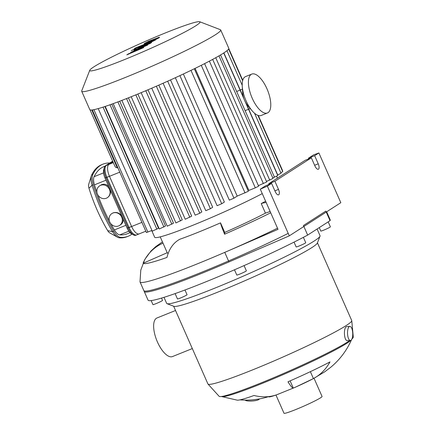 <?xml version="1.0" encoding="UTF-8"?>
<svg xmlns="http://www.w3.org/2000/svg" width="435" height="435" viewBox="0 0 435 435"><rect width="100%" height="100%" fill="white"/><g stroke="black" fill="none" stroke-linecap="round" stroke-linejoin="round"><path stroke-width="0.65" d="M319.274 227.603L320.796 231.061A5.236 0.375 -23.8 0 0 325.744 229.288A5.236 0.375 -23.8 0 0 330.382 226.836L328.191 221.861M294.038 242.132L296.153 246.928A5.236 0.375 -23.8 0 0 300.085 245.596A5.236 0.375 -23.8 0 0 305.375 243.029A5.236 0.375 -23.8 0 0 305.74 242.697L303.38 237.347M234.476 269.803L236.787 275.045A5.236 0.375 -23.8 0 0 243.41 272.506A5.236 0.375 -23.8 0 0 246.373 270.815L244.068 265.595M175.109 293.592L177.469 298.943A5.236 0.375 -23.8 0 0 180.422 298.013A5.236 0.375 -23.8 0 0 187.055 294.718L184.973 289.987M151.168 300.58L152.951 304.625A5.236 0.375 -23.8 0 0 153.31 304.609A5.236 0.375 -23.8 0 0 158.748 302.472A5.236 0.375 -23.8 0 0 162.538 300.395L161.521 298.089M330.045 220.67L307.659 235.079L303.445 225.515L325.826 211.105L330.045 220.67A99.539 7.118 -23.8 0 0 330.208 219.827L326.669 211.796M307.659 235.079A99.539 7.118 -23.8 0 1 208.403 280.787A99.539 7.118 -23.8 0 1 148.063 300.161L143.849 290.596A99.539 7.118 -23.8 0 0 194.69 275.045A99.539 7.118 -23.8 0 0 288.209 233.377M313.417 378.57A28.134 2.012 156.2 0 1 312.934 378.825A28.134 2.012 156.2 0 1 293.299 388.102A73.879 5.611 -113.5 0 1 287.975 381.805A58.725 4.198 -23.8 0 0 329.975 361.915A73.879 52.678 62 0 1 313.543 378.504A73.879 52.678 62 0 1 313.417 378.57L310.372 371.664M293.299 388.102L290.112 380.875M221.54 396.492A71.248 5.095 -23.8 0 0 221.741 396.589L237.238 400.156A58.725 4.198 -23.8 0 0 254.018 395.486A73.879 51.526 70.2 0 0 277.003 394.665A73.879 51.526 70.2 0 0 277.03 394.654A28.134 2.012 156.2 0 1 268.71 396.753L268.64 396.595M268.645 396.606A73.879 73.477 23.1 0 1 239.989 399.857M259.206 398.949L259.211 399.004A7.074 1.539 176.2 0 1 252.659 400.972A7.074 1.539 176.2 0 1 245.155 400.108M349.321 326.571A7.074 2.599 -92.1 0 1 349.87 326.386A7.074 2.599 -92.1 0 1 352.731 333.357A7.074 2.599 -92.1 0 1 350.398 340.523A7.074 2.599 -92.1 0 1 347.576 334.308A7.074 2.599 -92.1 0 1 349.321 326.571M350.398 340.523L347.462 340.632C344.036 341.181 343.269 328.088 346.401 326.68L349.87 326.386M175.528 310.498L156.959 317.98A20.798 8.559 68.1 0 0 156.796 340.469A20.798 8.559 68.1 0 0 172.505 356.559L192.319 348.576M173.647 306.229L207.935 383.98A78.583 5.617 -23.8 0 0 208.012 384.089L219.126 396.312A73.341 5.247 -23.8 0 0 277.144 376.237A73.341 5.247 -23.8 0 0 349.789 340.545M351.969 338.892A73.341 5.247 -23.8 0 0 353.296 337.136L351.768 320.687A78.583 5.617 -23.8 0 0 351.736 320.557L317.441 242.812M208.012 384.089A78.583 5.617 -23.8 0 0 282.103 357.407A78.583 5.617 -23.8 0 0 351.768 320.687M163.995 297.328L166.659 303.38A83.819 5.992 -23.8 0 0 167.035 303.684L173.913 306.332A78.583 5.617 -23.8 0 0 247.732 279.477A78.583 5.617 -23.8 0 0 317.338 243.073L320.024 236.21A83.819 5.992 -23.8 0 0 320.046 235.732L317.082 229.011M167.035 303.684A83.819 5.992 -23.8 0 0 245.775 275.04A83.819 5.992 -23.8 0 0 320.024 236.21M221.741 396.589A71.248 5.095 -23.8 0 0 284.185 374.176A71.248 5.095 -23.8 0 0 350.73 340.453M275.964 395.034L284.001 413.25A20.798 1.49 -23.8 0 0 303.63 406.219A20.798 1.49 -23.8 0 0 322.058 396.464L314.026 378.249M265.622 201.231A62.863 4.497 156.2 0 1 261.228 203.575A38.769 26.437 62.4 0 1 266.198 202.547M261.228 203.575L265.448 213.139A62.863 4.497 156.2 0 1 224.737 232.42L224.716 234.16M270.14 211.481L265.448 213.139M270.711 212.78A89.061 6.367 156.2 0 1 224.596 234.209A38.769 1.261 -113.7 0 1 220.518 222.856L224.737 232.42M168.263 253.181A62.863 4.497 156.2 0 1 167.279 252.849L160.232 236.874M220.518 222.856A62.863 4.497 156.2 0 1 216.559 224.58A62.863 4.497 156.2 0 1 179.845 239.245A38.769 28.221 70.6 0 0 166.975 257.428A89.061 6.367 156.2 0 1 143.197 263.159A89.061 6.367 156.2 0 1 143.153 262.947A38.769 38.65 0.7 0 1 163 243.154M277.508 228.185A99.539 7.118 156.2 0 1 224.759 252.371A99.539 7.118 156.2 0 1 140.054 281.994A99.539 7.118 156.2 0 1 140.01 281.82L140.777 270.13L144.866 259.331L151.027 250.968L155.725 246.64L162.434 241.871M143.153 262.947L143.273 263.213A89.061 6.367 -23.8 0 0 143.273 263.278M167.219 252.719L143.273 263.213M260.304 189.181L278.019 229.343L224.759 252.371L228.979 261.935L289.302 235.852L267.367 186.126L260.304 189.181L265.399 185.903L271.603 183.401L267.367 186.126M269.009 184.445L268.71 183.771L274.915 181.27L278.498 189.399A4.714 1.941 -111.9 0 1 278.601 194.836A4.714 1.941 -111.9 0 1 275.186 191.53L271.603 183.401M289.302 235.852L340.817 202.688L318.888 152.962L314.652 155.686L318.241 163.816A4.714 1.941 -111.9 0 1 318.344 169.253A4.714 1.941 -111.9 0 1 314.929 165.947L311.34 157.818L274.915 181.27M311.34 157.818L305.142 160.319L268.71 183.771M308.752 158.862L308.453 158.188L314.652 155.686M308.453 158.188L313.548 154.903L318.888 152.962M140.054 281.994L144.268 291.553A99.539 7.118 -23.8 0 0 228.979 261.935M112.736 161.32L106.368 165.42A10.478 4.312 68.1 0 0 106.907 177.35L129.048 227.548A10.478 4.312 68.1 0 0 136.644 234.9L145.817 231.202M90.045 109.876L114.943 166.317L115.982 167.605L117.798 167.676M151.712 230.545L154.681 237.276A68.105 4.872 -23.8 0 0 194.836 224.476A68.105 4.872 -23.8 0 0 262.256 193.608M201.28 65.315L255.323 187.833L248.907 190.421L195.087 68.387M170.52 79.926L224.378 202.036L221.714 203.754L217.103 205.701L163.092 83.248M158.818 85.129L212.677 207.25L210.388 208.724L205.777 210.67L151.755 88.191M147.976 89.806L201.829 211.91L199.79 213.226L195.179 215.173L141.152 92.671M137.857 94.031L191.704 216.113L185.234 219.256L131.196 96.733M128.428 97.837L182.254 219.876L175.914 222.937L121.871 100.393M119.701 101.224L173.494 223.193L167.247 226.195L113.192 103.639M111.768 104.155L165.512 226.01L159.308 228.989L105.243 106.412M104.857 106.542L158.514 228.196L152.283 231.192L98.212 108.598M257.884 115.34L282.723 171.662L280.782 172.722M258.281 115.476L282.647 170.727L282.402 170.933M254.546 113.241L281.037 173.304L277.546 175.028M272.788 177.904L277.786 175.577L245.253 101.806M89.773 70.247L81.726 90.844A75.962 5.432 -23.8 0 0 81.704 91.279L89.8 109.636A75.962 5.432 -23.8 0 0 90.056 109.881A75.962 5.432 -23.8 0 0 92.41 109.93A75.962 5.432 -23.8 0 0 98.495 108.516A75.962 5.432 -23.8 0 0 105.77 106.238A75.962 5.432 -23.8 0 0 113.992 103.345A75.962 5.432 -23.8 0 0 122.974 99.968A75.962 5.432 -23.8 0 0 132.626 96.157A75.962 5.432 -23.8 0 0 142.925 91.932A75.962 5.432 -23.8 0 0 153.898 87.266A75.962 5.432 -23.8 0 0 165.626 82.123A75.962 5.432 -23.8 0 0 178.306 76.359A75.962 5.432 -23.8 0 0 193.037 69.388A75.962 5.432 -23.8 0 0 203.683 64.097A75.962 5.432 -23.8 0 0 212.052 59.725A75.962 5.432 -23.8 0 0 218.593 56.093A75.962 5.432 -23.8 0 0 223.519 53.114A75.962 5.432 -23.8 0 0 226.885 50.759A75.962 5.432 -23.8 0 0 228.631 49.057A75.962 5.432 -23.8 0 0 228.805 48.328L220.708 29.971A75.962 5.432 -23.8 0 0 220.371 29.694L199.736 21.75A60.247 4.306 -23.8 0 0 166.04 32.663A60.247 4.306 -23.8 0 0 89.773 70.247A60.247 4.306 -23.8 0 0 146.617 50.226A60.247 4.306 -23.8 0 0 199.736 21.75M183.358 74.004L237.205 196.098L233.954 198.191L229.343 200.143L175.349 77.724M237.205 196.098L248.358 191.291L194.314 68.763M258.395 185.636L266.715 181.966L212.655 59.399M266.47 181.417L273.033 178.459L218.968 55.876M255.323 187.833L258.635 186.185L204.586 63.635M151.956 230.447L146.41 232.551L92.334 109.941M81.704 91.279A75.962 5.432 -23.8 0 0 153.397 65.593A75.962 5.432 -23.8 0 0 220.708 29.971M143.784 47.562L136.454 50.02L147.731 45.017L138.167 48.334L150.059 43.522L151.608 42.527L141.756 46.289L133.98 50.27L141.669 47.545L130.69 52.39L137.917 49.96L128.423 53.848L126.824 54.875L143.784 47.562M149.232 41.379L147.791 42.304L150.755 41.265L155.904 38.829L149.232 41.379M144.583 43.848L155.262 39.77L158.867 37.889C159.667 37.345 159.748 37.149 159.112 37.29L148.433 41.368L144.811 43.255C144.018 43.794 143.941 43.995 144.583 43.848L144.164 43.832M159.525 37.307L159.112 37.29M134.208 48.802L149.058 43.136L155.681 39.9L135.758 47.806L134.208 48.802M135.812 48.785L131.288 50.607L136.003 48.617M104.4 167.393L103.693 169.699A8.385 3.447 68.1 0 0 104.987 177.948L127.129 228.147A8.385 3.447 68.1 0 0 131.424 233.769L133.529 234.938A10.478 4.312 -111.9 0 1 128.162 227.907L106.02 177.708A10.478 4.312 -111.9 0 1 104.4 167.393A10.478 4.312 -111.9 0 1 105.482 165.773L112.665 161.157M139.515 233.709A10.478 4.312 -111.9 0 1 139.211 233.867L135.758 235.259A10.478 4.312 -111.9 0 1 133.529 234.938M104.987 177.948L109.479 176.316A10.478 4.312 -111.9 0 1 108.94 164.381L105.482 165.773M109.479 176.316L131.62 226.515L127.129 228.147M139.211 233.867A10.478 4.312 -111.9 0 1 131.62 226.515M106.319 198.224A7.074 6.427 57.2 0 1 97.761 194.728A7.074 6.427 57.2 0 1 99.648 185.827A7.074 6.427 57.2 0 1 100.626 185.315A7.074 6.427 57.2 0 1 109.185 188.817A7.074 6.427 57.2 0 1 107.304 197.718A7.074 6.427 57.2 0 1 106.319 198.224M99.648 185.827L101.736 184.603C104.569 183.668 106.983 184.462 108.973 186.99M110.338 190.079C110.892 193.303 109.963 195.793 107.554 197.555L107.429 197.637M118.554 225.955A7.074 6.427 57.2 0 1 109.99 222.459A7.074 6.427 57.2 0 1 111.877 213.558A7.074 6.427 57.2 0 1 112.855 213.047A7.074 6.427 57.2 0 1 121.414 216.548A7.074 6.427 57.2 0 1 119.533 225.45A7.074 6.427 57.2 0 1 118.554 225.955M111.877 213.558L113.105 212.889C116.411 211.856 119.266 212.824 121.675 215.776M122.996 218.783C123.431 221.328 122.648 223.313 120.636 224.737L119.533 225.45M91.339 175.778L88.675 184.413A5.236 2.153 68.1 0 0 88.968 188.197A83.982 34.561 68.1 0 0 107.69 230.648A5.236 2.153 68.1 0 0 109.718 232.883L117.629 237.254A13.099 5.389 -111.9 0 1 112.556 231.665A91.845 37.796 -111.9 0 1 92.084 185.245A13.099 5.389 -111.9 0 1 91.339 175.778A13.099 5.389 -111.9 0 1 91.627 175.044A91.845 37.796 -111.9 0 1 101.757 164.647L102.954 164.164A91.845 37.796 -111.9 0 1 109.778 163.011M131.984 234.084A91.845 37.796 -111.9 0 1 128.238 236.232L127.042 236.711A91.845 37.796 -111.9 0 1 119.31 237.814A13.099 5.389 -111.9 0 1 117.629 237.254M128.238 236.232A91.845 37.796 -111.9 0 1 120.506 237.331A13.099 5.389 -111.9 0 1 113.752 231.181A91.845 37.796 -111.9 0 1 93.28 184.761A13.099 5.389 -111.9 0 1 92.824 174.56A91.845 37.796 -111.9 0 1 102.954 164.164M112.948 161.804L108.94 164.381M105.069 166.137L103.932 166.594A89.224 36.714 68.1 0 0 94.09 176.697A10.478 4.312 68.1 0 0 94.455 184.853A89.224 36.714 68.1 0 0 96.978 192.498M110.718 223.563A89.224 36.714 68.1 0 0 114.345 229.952A10.478 4.312 68.1 0 0 119.75 234.873A89.224 36.714 68.1 0 0 127.259 233.802L130.043 232.681M97.783 194.771A89.224 36.714 68.1 0 0 109.457 221.203M251.767 74.091L245.568 76.587A20.956 8.624 68.1 0 0 242.262 86.434L242.719 93.291A10.478 4.312 68.1 0 0 247.597 105.406L252.023 110.659A20.956 8.624 68.1 0 0 261.228 115.465L267.433 112.964A20.956 8.624 68.1 0 0 268.036 112.654A20.956 8.624 68.1 0 0 267.286 89.545A20.956 8.624 68.1 0 0 251.767 74.091A20.956 8.624 68.1 0 0 251.599 96.749A20.956 8.624 68.1 0 0 267.433 112.964M242.262 86.434A20.956 8.624 68.1 0 0 252.023 110.659M278.498 189.399L274.887 190.856M318.241 163.816L314.63 165.273M113.312 162.625L106.368 165.42M141.919 222.367L129.048 227.548M106.907 177.35L119.777 172.162M117.309 167.872L91.785 110.001M223.878 52.88L243.437 97.217M246.177 103.432L277.72 174.957M220.54 54.951L274.474 177.23M179.894 75.625L233.954 198.191M156.35 86.206L210.388 208.724M167.665 81.209L221.714 203.754M145.768 90.736L199.79 213.226M135.84 94.857L189.845 217.304M103.041 107.135L156.894 229.24M117.896 101.904L171.858 224.248M109.995 104.781L163.919 227.037M126.541 98.582L180.525 220.985M190.981 70.378L245.041 192.944M209.382 61.145L263.398 183.619M215.733 57.714L269.716 180.106M93.895 109.669L147.889 232.083M93.28 184.761L92.084 185.245L88.968 188.197M107.69 230.648L112.556 231.665L113.752 231.181M92.824 174.56L91.627 175.044M120.506 237.331L119.31 237.814M94.455 184.853L105.988 180.21M103.541 172.885L94.09 176.697M125.873 225.308L114.345 229.952M119.75 234.873L128.836 231.208M351.736 339.256C346.902 350.295 339.925 359.609 330.817 367.205L324.657 371.865L313.543 378.504M312.934 378.825L294.887 387.438L277.003 394.665M277.465 178.132L276.644 176.262M242.627 80.758L228.641 49.041M242.757 80.285L228.815 48.671M242.213 85.276L226.961 50.694M223.715 52.983L244.035 99.055M245.112 110.659L250.272 108.581M236.651 91.48L242.442 89.142"/></g></svg>
